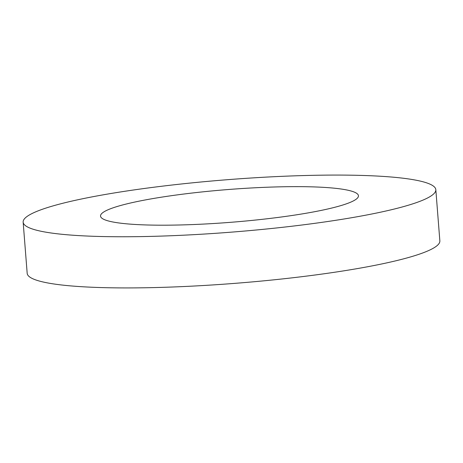 <?xml version="1.0" encoding="UTF-8"?>
<svg xmlns="http://www.w3.org/2000/svg" width="463" height="463" viewBox="0 0 463 463"><rect width="100%" height="100%" fill="white"/><g stroke="black" fill="none" stroke-linecap="round" stroke-linejoin="round"><path stroke-width="0.69" d="M199.003 192.255A129.356 16.436 175.5 0 1 358.449 195.768A129.356 16.436 175.5 0 1 259.974 219.578A129.356 16.436 175.5 0 1 100.529 216.065A129.356 16.436 175.5 0 1 199.003 192.255M278.263 227.773A206.973 26.298 175.5 0 1 23.15 222.153A206.973 26.298 175.5 0 1 180.709 184.06A206.973 26.298 175.5 0 1 435.822 189.68A206.973 26.298 175.5 0 1 278.263 227.773M435.822 189.68L439.85 240.847A206.973 26.298 175.5 0 1 282.291 278.94A206.973 26.298 175.5 0 1 27.178 273.32L23.15 222.153"/></g></svg>
